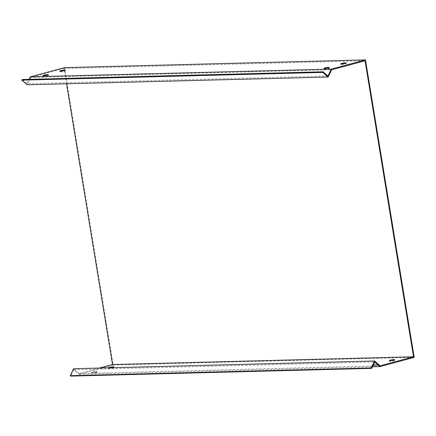 <?xml version="1.0" encoding="UTF-8"?>
<svg xmlns="http://www.w3.org/2000/svg" width="436" height="436" viewBox="0 0 436 436"><rect width="100%" height="100%" fill="white"/><g stroke="black" fill="none" stroke-linecap="round" stroke-linejoin="round"><path stroke-width="0.33" stroke-dasharray="2.18 1.64" d="M327.927 75.989L26.939 83.728L29.081 79.341M66.55 83.772L64.054 68.528L30.662 77.526L331.649 69.787M64.054 68.528L365.046 60.784M43.813 76.431A2.671 0.316 -9.3 0 0 46.739 76.044A2.671 0.316 -9.3 0 0 48.412 75.466A2.671 0.316 -9.3 0 0 45.726 75.586A2.671 0.316 -9.3 0 0 43.142 76.333A2.671 0.316 -9.3 0 0 43.813 76.431M324.733 69.204A2.671 0.316 -9.3 0 0 327.665 68.817A2.671 0.316 -9.3 0 0 329.338 68.245A2.671 0.316 -9.3 0 0 326.651 68.365A2.671 0.316 -9.3 0 0 324.062 69.106A2.671 0.316 -9.3 0 0 324.733 69.204M60.675 71.886A2.671 0.316 -9.3 0 0 63.602 71.499A2.671 0.316 -9.3 0 0 65.275 70.921A2.671 0.316 -9.3 0 0 62.588 71.046A2.671 0.316 -9.3 0 0 60.005 71.787A2.671 0.316 -9.3 0 0 60.675 71.886M341.595 64.659A2.671 0.316 -9.3 0 0 344.527 64.272A2.671 0.316 -9.3 0 0 346.2 63.7A2.671 0.316 -9.3 0 0 343.514 63.82A2.671 0.316 -9.3 0 0 340.925 64.561A2.671 0.316 -9.3 0 0 341.595 64.659M30.662 77.526L27.114 84.786M380.121 365.782L79.134 373.527L73.608 368.709M64.495 67.629L113.213 365.123L79.02 374.333L73.782 369.766L70.681 376.115M73.782 369.766L374.769 362.027M79.02 374.333L372.442 366.79M113.213 365.123L414.2 357.378M79.134 373.527L99.463 368.044M110.499 367.761A2.671 0.316 170.7 0 1 108.493 367.815M96.214 371.368A2.671 0.316 170.7 0 1 96.885 371.467A2.671 0.316 170.7 0 1 94.301 372.208A2.671 0.316 170.7 0 1 91.615 372.328A2.671 0.316 170.7 0 1 93.288 371.755A2.671 0.316 170.7 0 1 96.214 371.368M377.14 364.142A2.671 0.316 170.7 0 1 377.81 364.24A2.671 0.316 170.7 0 1 375.222 364.981A2.671 0.316 170.7 0 1 372.535 365.101A2.671 0.316 170.7 0 1 374.208 364.529A2.671 0.316 170.7 0 1 377.14 364.142M113.202 367.57A2.671 0.316 -9.3 0 0 110.27 367.957A2.671 0.316 -9.3 0 0 108.597 368.534A2.671 0.316 -9.3 0 0 111.284 368.409A2.671 0.316 -9.3 0 0 113.867 367.668A2.671 0.316 -9.3 0 0 113.202 367.57M394.122 360.343A2.671 0.316 -9.3 0 0 391.196 360.736A2.671 0.316 -9.3 0 0 389.522 361.308A2.671 0.316 -9.3 0 0 392.209 361.188A2.671 0.316 -9.3 0 0 394.793 360.441A2.671 0.316 -9.3 0 0 394.122 360.343M96.34 372.115A2.671 0.316 -9.3 0 0 93.408 372.502A2.671 0.316 -9.3 0 0 91.734 373.074A2.671 0.316 -9.3 0 0 94.421 372.954A2.671 0.316 -9.3 0 0 97.01 372.213A2.671 0.316 -9.3 0 0 96.34 372.115M377.26 364.888A2.671 0.316 -9.3 0 0 374.333 365.275A2.671 0.316 -9.3 0 0 372.66 365.853A2.671 0.316 -9.3 0 0 375.347 365.733A2.671 0.316 -9.3 0 0 377.93 364.987A2.671 0.316 -9.3 0 0 377.26 364.888M22.111 79.521L26.939 83.728M346.2 63.7L346.075 62.948M340.925 64.561L340.805 63.814M108.477 367.782L108.597 368.534M113.747 366.921L113.867 367.668M389.397 360.561L389.522 361.308M394.673 359.695L394.793 360.441M65.275 70.921L65.155 70.174M60.005 71.787L59.879 71.041M91.615 372.328L91.734 373.074M96.885 371.467L97.01 372.213M372.535 365.101L372.66 365.853M377.81 364.24L377.93 364.987M329.338 68.245L329.213 67.493M324.062 69.106L323.943 68.359M48.412 75.466L48.292 74.719M43.142 76.333L43.017 75.581"/><path stroke-width="0.65" d="M29.081 79.341L30.307 76.845L331.295 69.101L327.927 75.989L323.098 71.782L22.111 79.521L21.8 80.159L322.787 72.414L328.101 77.047L331.649 69.787L365.046 60.784L413.513 356.784L380.121 365.782L374.595 360.97L73.608 368.709L70.196 375.69L371.183 367.951L374.595 360.97M372.442 366.79L380.012 366.594L414.2 357.378L365.482 59.885L331.295 69.101M365.482 59.885L64.495 67.629L30.307 76.845M341.475 63.912A2.671 0.316 170.7 0 1 340.805 63.814A2.671 0.316 170.7 0 1 343.388 63.073A2.671 0.316 170.7 0 1 346.075 62.948A2.671 0.316 170.7 0 1 344.402 63.525A2.671 0.316 170.7 0 1 341.475 63.912M60.55 71.139A2.671 0.316 170.7 0 1 59.879 71.041A2.671 0.316 170.7 0 1 62.468 70.294A2.671 0.316 170.7 0 1 65.155 70.174A2.671 0.316 170.7 0 1 63.482 70.746A2.671 0.316 170.7 0 1 60.55 71.139M324.613 68.457A2.671 0.316 170.7 0 1 323.943 68.359A2.671 0.316 170.7 0 1 326.526 67.613A2.671 0.316 170.7 0 1 329.213 67.493A2.671 0.316 170.7 0 1 327.54 68.071A2.671 0.316 170.7 0 1 324.613 68.457M43.687 75.684A2.671 0.316 170.7 0 1 43.017 75.581A2.671 0.316 170.7 0 1 45.606 74.839A2.671 0.316 170.7 0 1 48.292 74.719A2.671 0.316 170.7 0 1 46.619 75.292A2.671 0.316 170.7 0 1 43.687 75.684M21.8 80.159L27.114 84.786L328.101 77.047M70.196 375.69L70.681 376.115L371.668 368.371L374.769 362.027L380.012 366.594M99.463 368.044L112.526 364.523L413.513 356.784M108.493 367.815A2.671 0.316 170.7 0 1 108.477 367.782A2.671 0.316 170.7 0 1 110.15 367.21A2.671 0.316 170.7 0 1 113.077 366.823A2.671 0.316 170.7 0 1 113.747 366.921A2.671 0.316 170.7 0 1 110.499 367.761M394.002 359.596A2.671 0.316 170.7 0 1 394.673 359.695A2.671 0.316 170.7 0 1 392.084 360.436A2.671 0.316 170.7 0 1 389.397 360.561A2.671 0.316 170.7 0 1 391.07 359.983A2.671 0.316 170.7 0 1 394.002 359.596M112.526 364.523L66.55 83.772M371.668 368.371L371.183 367.951M323.098 71.782L322.787 72.414"/></g></svg>
